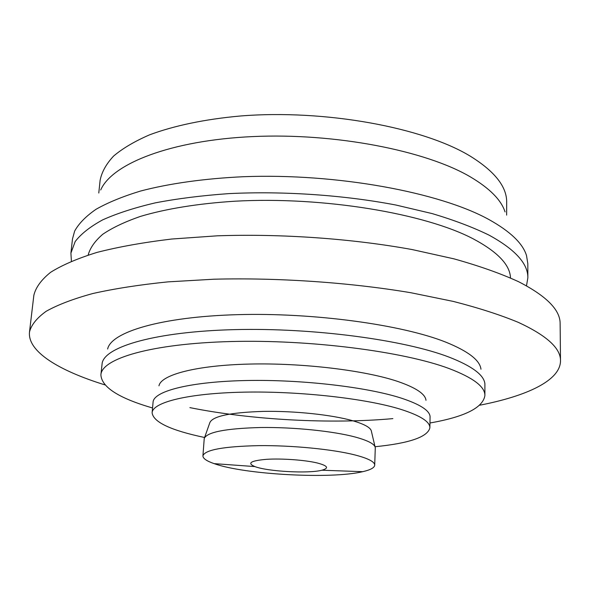 <?xml version="1.0" encoding="UTF-8"?>
<svg xmlns="http://www.w3.org/2000/svg" width="590" height="590" viewBox="0 0 590 590"><rect width="100%" height="100%" fill="white"/><g stroke="black" fill="none" stroke-linecap="round" stroke-linejoin="round"><path stroke-width="0.89" d="M510.49 277.919C510.033 264.888 497.636 251.878 473.298 238.891C425.073 213.462 323.099 196.315 235.159 201.197C198.329 203.506 165.945 208.801 140.567 216.368C124.984 221.759 112.388 227.725 102.793 234.252C94.953 240.993 90.078 247.925 88.161 255.05M479.766 405.205C526.745 396.074 560.493 380.565 560.5 360.756L560.131 323.777C560.375 310.052 546.502 296.018 518.522 281.673C500.689 273.509 479.183 265.906 454.02 258.863L412.159 249.563C351.994 238.611 281.297 233.588 217.216 235.823L171.705 239.031C143.54 242.402 118.671 246.849 97.092 252.38C77.696 258.391 62.208 265.028 50.637 272.292C41.322 279.771 35.724 287.433 33.859 295.273L29.5 331.993C27.369 351.692 59.243 370.756 104.961 384.901M560.5 360.756C560.766 348.358 546.775 335.585 518.522 322.45C500.504 314.957 478.77 307.951 453.334 301.424L411.016 292.758C350.18 282.499 278.694 277.543 213.964 279.21L168.01 281.865C139.594 284.756 114.519 288.65 92.792 293.532C73.278 298.872 57.732 304.794 46.138 311.306C36.831 318.017 31.285 324.913 29.5 331.993M480.983 369.222C479.899 360.254 468.239 351.257 446.003 342.23C402.351 324.729 313.651 312.442 237.261 314.669C160.738 316.83 111.09 332.118 107.638 349.007M429.985 422.993C464.603 416.909 482.9 407.786 484.892 395.617L484.892 383.707C483.911 374.945 472.044 366.117 449.292 357.208C404.629 339.936 313.305 327.612 234.754 329.626C156.062 331.565 105.389 346.478 102.188 362.975L100.897 374.82C101.561 387.128 118.774 398.184 152.53 407.97M189.892 407.624C251.178 419.962 330.614 424.269 392.874 418.62M484.892 395.617C485.127 386.752 473.195 377.725 449.101 368.551C403.678 351.507 309.971 339.368 230.587 341.544C151.047 343.653 101.716 358.602 100.897 374.82M425.98 400.293C425.331 394.024 416.024 387.777 398.058 381.553C365.203 370.38 302.611 362.776 249.423 364.067C196.123 365.321 160.945 374.812 158.961 385.83M375.034 446.726C409.408 443.289 427.691 436.983 429.881 427.809L430.081 416.547C429.513 410.434 419.925 404.298 401.325 398.147C367.29 387.092 302.05 379.407 246.701 380.513C191.241 381.582 154.919 390.794 153.135 401.547L152.109 412.764C153.297 422.123 170.79 430.368 204.597 437.492M429.881 427.809C430.014 421.739 420.39 415.611 401.008 409.408C366.508 398.582 300.015 391.03 244.201 392.144C188.269 393.213 152.581 402.284 152.109 412.764M375.048 446.807L371.449 431.504C371.11 427.89 364.886 424.306 352.768 420.759C331.993 414.807 294.735 410.832 263.354 411.385C230.248 412.454 212.4 416.238 209.804 422.75L204.575 437.574M374.709 465.149L375.284 447.817C374.997 444.255 368.448 440.7 355.637 437.146C333.667 431.172 294.049 427.079 260.736 427.507C225.623 428.451 206.788 432.131 204.229 438.554L202.931 455.841C202.894 458.452 206.633 461.048 214.133 463.637C244.526 474.603 331.329 479.301 362.725 471.683C370.468 469.92 374.466 467.745 374.709 465.149C374.731 461.786 368.145 458.378 354.951 454.949C332.716 449.285 292.5 445.31 258.929 445.627C223.558 446.424 204.892 449.831 202.931 455.841M317.081 462.936C304.772 459.986 281.828 458.342 266.51 459.322C250.669 460.709 246.782 463.128 254.865 466.579C267.594 471.528 308.732 473.763 321.919 470.215C329.375 468.15 327.76 465.724 317.081 462.936M506.633 215.114L506.677 202.341C506.913 186.868 494.899 171.55 470.636 156.394C423.812 127.573 325.083 109.15 240.432 115.994C204.981 119.173 173.88 125.736 149.587 134.83C134.69 141.29 122.698 148.363 113.619 156.048C106.237 163.954 101.738 172.044 100.116 180.326L98.781 193.019M505.055 211.899C501.19 199.958 489.634 188.291 470.385 176.897C425.84 150.62 335.076 132.772 252.918 136.57C170.65 140.302 111.982 163.791 100.698 189.995M526.486 285.826L527.851 277.838L527.821 263.664L526.523 255.603C522.851 243.493 510.402 231.523 489.184 219.687C440.125 192.369 336.765 173.084 243.508 176.712C204.354 178.527 169.124 183.527 140.538 191.042C122.772 196.463 107.941 202.54 96.045 209.28C85.904 216.279 78.765 223.566 74.635 231.125L72.474 239.002L70.911 253.095L71.405 261.178M527.851 277.838C528.094 263.693 515.166 249.459 489.066 235.144C473.173 227.364 454.234 220.181 432.241 213.609L395.912 205.032C343.941 195.076 283.576 190.917 228.868 193.616C202.156 195.504 177.634 198.579 155.31 202.857C134.609 207.717 117.049 213.396 102.623 219.893C90.13 226.722 80.985 233.942 75.188 241.546L70.911 253.095M321.919 470.215L362.725 471.683M254.865 466.579L214.133 463.637"/></g></svg>
